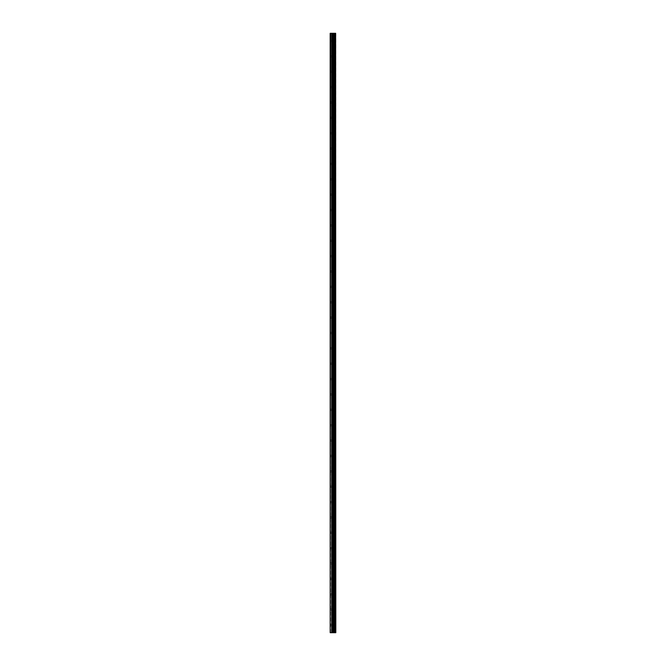 <?xml version="1.0" encoding="UTF-8"?>
<svg xmlns="http://www.w3.org/2000/svg" width="666" height="666" viewBox="0 0 666 666"><rect width="100%" height="100%" fill="white"/><g stroke="black" fill="none" stroke-linecap="round" stroke-linejoin="round"><path stroke-width="0.5" stroke-dasharray="3.33 2.5" d="M333.566 625.016L333.566 624.375L333.566 625.016M330.186 625.016L330.319 624.375L330.186 625.016M333.566 609.648L333.566 610.289L333.566 609.648M330.186 609.648L330.319 610.289L330.186 609.648M333.566 594.28L333.566 593.639L333.566 594.28M330.186 594.28L330.319 593.639L330.186 594.28M333.566 578.904L333.566 579.545L333.566 578.904M330.186 578.904L330.319 579.545L330.186 578.904M333.566 563.536L333.566 564.177L333.566 563.536M330.186 563.536L330.319 564.177L330.186 563.536M333.566 548.168L333.566 547.527L333.566 548.168M330.186 548.168L330.319 547.527L330.186 548.168M333.566 532.8L333.566 532.159L333.566 532.8M330.186 532.8L330.319 532.159L330.186 532.8M333.566 517.432L333.566 516.791L333.566 517.432M330.186 517.432L330.319 516.791L330.186 517.432M333.566 502.064L333.566 501.423L333.566 502.064M330.186 502.064L330.319 501.423L330.186 502.064M333.566 486.696L333.566 486.055L333.566 486.696M330.186 486.696L330.319 486.055L330.186 486.696M333.566 471.32L333.566 470.679L333.566 471.32M330.186 471.32L330.319 470.679L330.186 471.32M333.566 455.952L333.566 455.311L333.566 455.952M330.186 455.952L330.319 455.311L330.186 455.952M333.566 440.584L333.566 439.943L333.566 440.584M330.186 440.584L330.319 439.943L330.186 440.584M333.566 425.216L333.566 425.857L333.566 425.216M330.186 425.216L330.319 425.857L330.186 425.216M333.566 409.848L333.566 409.207L333.566 409.848M330.186 409.848L330.319 409.207L330.186 409.848M333.566 394.48L333.566 393.839L333.566 394.48M330.186 394.48L330.319 393.839L330.186 394.48M333.566 379.104L333.566 379.745L333.566 379.104M330.186 379.104L330.319 379.745L330.186 379.104M333.566 363.736L333.566 363.095L333.566 363.736M330.186 363.736L330.319 363.095L330.186 363.736M333.566 348.368L333.566 349.009L333.566 348.368M330.186 348.368L330.319 349.009L330.186 348.368M333.566 333L333.566 332.359L333.566 333M330.186 333L330.319 332.359L330.186 333M333.566 317.632L333.566 316.991L333.566 317.632M330.186 317.632L330.319 316.991L330.186 317.632M333.566 302.264L333.566 302.905L333.566 302.264M330.186 302.264L330.319 302.905L330.186 302.264M333.566 286.896L333.566 286.255L333.566 286.896M330.186 286.896L330.319 286.255L330.186 286.896M333.566 271.52L333.566 272.161L333.566 271.52M330.186 271.52L330.319 272.161L330.186 271.52M333.566 256.152L333.566 255.511L333.566 256.152M330.186 256.152L330.319 255.511L330.186 256.152M333.566 240.784L333.566 240.143L333.566 240.784M330.186 240.784L330.319 240.143L330.186 240.784M333.566 225.416L333.566 226.057L333.566 225.416M330.186 225.416L330.319 226.057L330.186 225.416M333.566 210.048L333.566 209.407L333.566 210.048M330.186 210.048L330.319 209.407L330.186 210.048M333.566 194.68L333.566 195.321L333.566 194.68M330.186 194.68L330.319 195.321L330.186 194.68M333.566 179.304L333.566 179.945L333.566 179.304M330.186 179.304L330.319 179.945L330.186 179.304M333.566 163.936L333.566 164.577L333.566 163.936M330.186 163.936L330.319 164.577L330.186 163.936M333.566 148.568L333.566 147.927L333.566 148.568M330.186 148.568L330.319 147.927L330.186 148.568M333.566 133.2L333.566 132.559L333.566 133.2M330.186 133.2L330.319 132.559L330.186 133.2M333.566 117.832L333.566 118.473L333.566 117.832M330.186 117.832L330.319 118.473L330.186 117.832M333.566 102.464L333.566 101.823L333.566 102.464M330.186 102.464L330.319 101.823L330.186 102.464M333.566 87.096L333.566 86.455L333.566 87.096M330.186 87.096L330.319 86.455L330.186 87.096M333.566 71.72L333.566 71.079L333.566 71.72M330.186 71.72L330.319 71.079L330.186 71.72M333.566 56.352L333.566 55.711L333.566 56.352M330.186 56.352L330.319 55.711L330.186 56.352M333.566 40.984L333.566 41.625L333.566 40.984M330.186 40.984L330.319 41.625L330.186 40.984M333.475 632.7L332.442 632.7L333.475 632.7M332.442 632.7L333.425 632.7L332.442 632.7M330.577 632.7L330.186 33.3L330.186 632.7L330.186 625.357L330.186 632.7L331.685 632.7L331.685 33.3L335.814 33.3L335.814 632.7L335.597 33.3M335.597 632.7L331.685 632.7M332.442 33.3L333.408 33.3L332.442 33.3M330.577 33.3L331.685 33.3M330.186 56.011L330.186 41.325L330.186 56.011M330.186 71.379L330.186 56.702L330.186 71.379M330.186 86.746L330.186 72.07L330.186 86.746M330.186 102.114L330.186 87.437L330.186 102.114M330.186 117.482L330.186 102.805L330.186 117.482M330.186 132.859L330.186 118.173L330.186 132.859M330.186 148.227L330.186 133.541L330.186 148.227M330.186 163.595L330.186 148.918L330.186 163.595M330.186 178.963L330.186 164.286L330.186 178.963M330.186 194.33L330.186 179.654L330.186 194.33M330.186 209.698L330.186 195.021L330.186 209.698M330.186 225.075L330.186 210.389L330.186 225.075M330.186 240.443L330.186 225.757L330.186 240.443M330.186 255.811L330.186 241.125L330.186 255.811M330.186 271.179L330.186 256.502L330.186 271.179M330.186 286.546L330.186 271.87L330.186 286.546M330.186 301.914L330.186 287.237L330.186 301.914M330.186 317.282L330.186 302.605L330.186 317.282M330.186 332.659L330.186 317.973L330.186 332.659M330.186 348.027L330.186 333.341L330.186 348.027M330.186 363.395L330.186 348.718L330.186 363.395M330.186 378.763L330.186 364.086L330.186 378.763M330.186 394.13L330.186 379.454L330.186 394.13M330.186 409.498L330.186 394.821L330.186 409.498M330.186 424.875L330.186 410.189L330.186 424.875M330.186 440.243L330.186 425.557L330.186 440.243M330.186 455.611L330.186 440.925L330.186 455.611M330.186 470.979L330.186 456.302L330.186 470.979M330.186 486.347L330.186 471.67L330.186 486.347M330.186 501.714L330.186 487.037L330.186 501.714M330.186 517.082L330.186 502.405L330.186 517.082M330.186 532.459L330.186 517.773L330.186 532.459M330.186 547.827L330.186 533.141L330.186 547.827M330.186 563.195L330.186 548.518L330.186 563.195M330.186 578.563L330.186 563.886L330.186 578.563M330.186 593.93L330.186 579.254L330.186 593.93M330.186 609.298L330.186 594.621L330.186 609.298M330.186 624.675L330.186 609.989L330.186 624.675M330.319 55.861L330.319 41.483L330.319 55.861M330.319 71.229L330.319 56.851L330.319 71.229M330.319 86.597L330.319 72.219L330.319 86.597M330.319 101.965L330.319 87.587L330.319 101.965M330.319 117.333L330.319 102.955L330.319 117.333M330.319 132.701L330.319 118.323L330.319 132.701M330.319 148.077L330.319 133.7L330.319 148.077M330.319 163.445L330.319 149.067L330.319 163.445M330.319 178.813L330.319 164.435L330.319 178.813M330.319 194.181L330.319 179.803L330.319 194.181M330.319 209.549L330.319 195.171L330.319 209.549M330.319 224.917L330.319 210.539L330.319 224.917M330.319 240.284L330.319 225.916L330.319 240.284M330.319 255.661L330.319 241.283L330.319 255.661M330.319 271.029L330.319 256.651L330.319 271.029M330.319 286.397L330.319 272.019L330.319 286.397M330.319 301.765L330.319 287.387L330.319 301.765M330.319 317.133L330.319 302.755L330.319 317.133M330.319 332.5L330.319 318.123L330.319 332.5M330.319 347.877L330.319 333.5L330.319 347.877M330.319 363.245L330.319 348.867L330.319 363.245M330.319 378.613L330.319 364.235L330.319 378.613M330.319 393.981L330.319 379.603L330.319 393.981M330.319 409.349L330.319 394.971L330.319 409.349M330.319 424.717L330.319 410.339L330.319 424.717M330.319 440.084L330.319 425.716L330.319 440.084M330.319 455.461L330.319 441.083L330.319 455.461M330.319 470.829L330.319 456.451L330.319 470.829M330.319 486.197L330.319 471.819L330.319 486.197M330.319 501.565L330.319 487.187L330.319 501.565M330.319 516.933L330.319 502.555L330.319 516.933M330.319 532.3L330.319 517.923L330.319 532.3M330.319 547.677L330.319 533.3L330.319 547.677M330.319 563.045L330.319 548.667L330.319 563.045M330.319 578.413L330.319 564.035L330.319 578.413M330.319 593.781L330.319 579.403L330.319 593.781M330.319 609.149L330.319 594.771L330.319 609.149M330.319 624.517L330.319 610.139L330.319 624.517M330.319 40.484L330.319 33.3L330.319 40.484M333.907 632.7L333.907 33.3M333.966 632.7L333.966 33.3M335.09 632.7L335.09 33.3M335.115 632.7L335.115 33.3M335.631 632.7L335.631 33.3M330.319 632.7L330.319 625.516L330.319 632.7M331.859 632.7L331.859 33.3M332.642 632.7L332.642 33.3M332.817 632.7L332.817 33.3M333.541 632.7L333.541 33.3M333.724 632.7L333.724 33.3M334.432 632.7L334.432 33.3M334.465 632.7L334.465 33.3M334.507 632.7L334.507 33.3M334.598 632.7L334.598 33.3M334.956 632.7L334.956 33.3M335.04 632.7L335.04 33.3M330.319 625.657L333.566 625.657L333.932 625.016L333.566 624.375L330.319 624.375M330.319 610.289L333.566 610.289L333.932 609.648L333.566 609.007L330.319 609.007M330.319 594.921L333.566 594.921L333.932 594.28L333.566 593.639L330.319 593.639M330.319 579.545L333.566 579.545L333.932 578.904L333.566 578.271L330.319 578.271M330.319 564.177L333.566 564.177L333.932 563.536L333.566 562.895L330.319 562.895M330.319 548.809L333.566 548.809L333.932 548.168L333.566 547.527L330.319 547.527M330.319 533.441L333.566 533.441L333.932 532.8L333.566 532.159L330.319 532.159M330.319 518.073L333.566 518.073L333.932 517.432L333.566 516.791L330.319 516.791M330.319 502.705L333.566 502.705L333.932 502.064L333.566 501.423L330.319 501.423M330.319 487.329L333.566 487.329L333.932 486.696L333.566 486.055L330.319 486.055M330.319 471.961L333.566 471.961L333.932 471.32L333.566 470.679L330.319 470.679M330.319 456.593L333.566 456.593L333.932 455.952L333.566 455.311L330.319 455.311M330.319 441.225L333.566 441.225L333.932 440.584L333.566 439.943L330.319 439.943M330.319 425.857L333.566 425.857L333.932 425.216L333.566 424.575L330.319 424.575M330.319 410.489L333.566 410.489L333.932 409.848L333.566 409.207L330.319 409.207M330.319 395.121L333.566 395.121L333.932 394.48L333.566 393.839L330.319 393.839M330.319 379.745L333.566 379.745L333.932 379.104L333.566 378.471L330.319 378.471M330.319 364.377L333.566 364.377L333.932 363.736L333.566 363.095L330.319 363.095M330.319 349.009L333.566 349.009L333.932 348.368L333.566 347.727L330.319 347.727M330.319 333.641L333.566 333.641L333.932 333L333.566 332.359L330.319 332.359M330.319 318.273L333.566 318.273L333.932 317.632L333.566 316.991L330.319 316.991M330.319 302.905L333.566 302.905L333.932 302.264L333.566 301.623L330.319 301.623M330.319 287.529L333.566 287.529L333.932 286.896L333.566 286.255L330.319 286.255M330.319 272.161L333.566 272.161L333.932 271.52L333.566 270.879L330.319 270.879M330.319 256.793L333.566 256.793L333.932 256.152L333.566 255.511L330.319 255.511M330.319 241.425L333.566 241.425L333.932 240.784L333.566 240.143L330.319 240.143M330.319 226.057L333.566 226.057L333.932 225.416L333.566 224.775L330.319 224.775M330.319 210.689L333.566 210.689L333.932 210.048L333.566 209.407L330.319 209.407M330.319 195.321L333.566 195.321L333.932 194.68L333.566 194.039L330.319 194.039M330.319 179.945L333.566 179.945L333.932 179.304L333.566 178.671L330.319 178.671M330.319 164.577L333.566 164.577L333.932 163.936L333.566 163.295L330.319 163.295M330.319 149.209L333.566 149.209L333.932 148.568L333.566 147.927L330.319 147.927M330.319 133.841L333.566 133.841L333.932 133.2L333.566 132.559L330.319 132.559M330.319 118.473L333.566 118.473L333.932 117.832L333.566 117.191L330.319 117.191M330.319 103.105L333.566 103.105L333.932 102.464L333.566 101.823L330.319 101.823M330.319 87.729L333.566 87.729L333.932 87.096L333.566 86.455L330.319 86.455M330.319 72.361L333.566 72.361L333.932 71.72L333.566 71.079L330.319 71.079M330.319 56.993L333.566 56.993L333.932 56.352L333.566 55.711L330.319 55.711M330.319 41.625L333.566 41.625L333.932 40.984L333.566 40.343L330.319 40.343"/><path stroke-width="1" d="M335.631 33.3L335.814 632.7L335.631 33.3L330.186 33.3L330.186 632.7L330.577 33.3M330.577 632.7L335.631 632.7M335.597 632.7L335.597 33.3M335.115 632.7L335.115 33.3M335.09 632.7L335.09 33.3M333.966 632.7L333.966 33.3M333.907 632.7L333.907 33.3M335.04 632.7L335.04 33.3M334.956 632.7L334.956 33.3M334.598 632.7L334.598 33.3M334.507 632.7L334.507 33.3M334.465 632.7L334.465 33.3M334.432 632.7L334.432 33.3M333.724 632.7L333.724 33.3M333.541 632.7L333.541 33.3M332.817 632.7L332.817 33.3M332.642 632.7L332.642 33.3M331.859 632.7L331.859 33.3M331.685 632.7L331.685 33.3"/></g></svg>
